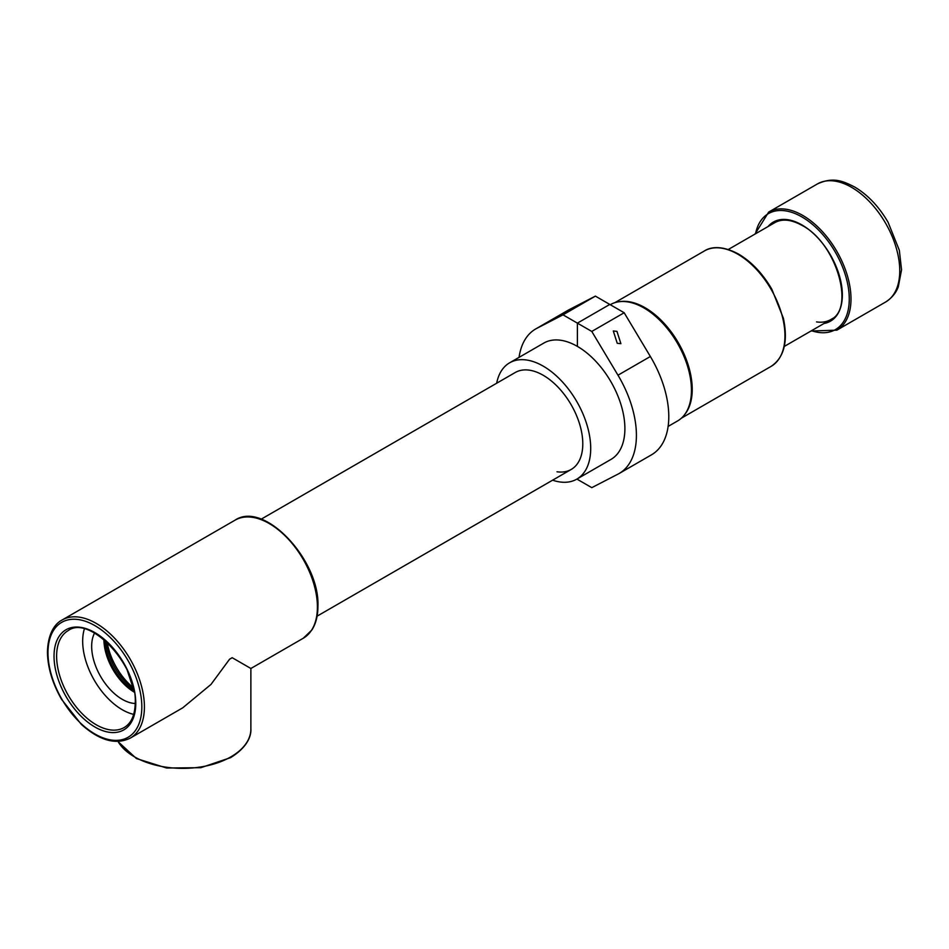 <?xml version="1.0" encoding="UTF-8"?>
<svg xmlns="http://www.w3.org/2000/svg" width="949" height="949" viewBox="0 0 949 949"><rect width="100%" height="100%" fill="white"/><g stroke="black" fill="none" stroke-linecap="round" stroke-linejoin="round"><path stroke-width="1.42" d="M303.289 638.226A68.186 39.372 -120 0 0 317.405 607.016A68.186 39.372 -120 0 0 287.642 538.403A68.186 39.372 -120 0 0 235.103 520.135C264.142 500.384 319.943 560.1 317.939 606.269C317.927 615.83 315.887 623.754 311.818 630.053L303.289 638.226L250.88 668.487L232.185 657.693L229.599 659.187L210.986 684.431L182.694 707.847L130.286 738.108A68.186 39.372 -120 0 0 144.414 706.898A68.186 39.372 -120 0 0 114.651 638.274A68.186 39.372 -120 0 0 62.112 620.005C56.715 622.663 47.996 631.097 47.45 651.975C47.652 667.396 52.361 683.185 61.566 699.354L81.341 724.395C99.479 740.576 115.802 745.143 130.286 738.108M238.673 661.441L232.185 657.693A68.186 39.36 0 0 1 230.904 658.452A68.186 39.36 0 0 1 229.599 659.187M132.896 687.384L127.332 670.599M613.303 330.987L617.241 343.289L620.895 343.68L616.957 331.367L613.303 330.987M496.671 383.218A67.165 38.779 60 0 1 509.637 362.803A67.165 38.779 60 0 1 588.119 429.043A67.165 38.779 60 0 1 576.802 479.138L610.978 459.411A67.165 38.779 -120 0 0 624.893 428.663A67.165 38.779 -120 0 0 577.395 346.397L577.395 323.135L591.785 331.438L617.977 375.199L650.362 356.504A83.453 48.185 60 0 1 668.784 416.611A83.453 48.185 60 0 1 651.5 454.82L619.128 473.515A83.453 48.185 -120 0 0 636.411 435.306A83.453 48.185 -120 0 0 617.977 375.199M576.921 479.079L591.785 487.656L617.977 474.132A83.453 48.185 -120 0 0 619.128 473.515M509.637 362.803L543.813 343.075A67.165 38.779 60 0 1 577.395 346.397L577.395 323.135L563.006 314.831L536.826 328.342A83.453 48.185 -120 0 0 535.675 328.971L568.06 310.276A83.453 48.185 60 0 1 569.198 309.647L595.391 296.124L609.78 304.439L577.395 323.135L609.78 304.439L624.169 312.743L650.362 356.504M591.785 331.438L624.169 312.743M573.884 308.223L566.28 312.15L575.308 307.334M535.675 328.971A83.453 48.185 -120 0 0 519.056 357.37M566.28 312.15L564.845 313.04M595.391 296.124L563.006 314.831M668.12 426.421L677.539 420.976A67.165 38.779 -120 0 0 656.518 317.168A67.165 38.779 -120 0 0 610.373 304.641L610.254 304.712M576.802 479.138A67.165 38.779 60 0 1 552.638 480.17M261.129 519.21L515.236 372.506A55.967 32.313 60 0 1 580.634 427.702A55.967 32.313 60 0 1 571.203 469.447A55.967 32.313 60 0 1 557.004 471.772M133.584 688.618A41.388 23.891 60 0 1 106.62 641.904M133.975 690.457A41.388 23.891 60 0 1 105.22 640.646M133.394 687.8A47.664 27.521 60 0 1 107.237 642.473M134.295 692.165A43.251 24.971 60 0 1 103.904 639.519M94.556 633.042A43.251 24.971 -120 0 0 122.255 699.33A43.251 24.971 -120 0 0 135.233 703.494M84.366 628.926A55.967 32.313 -120 0 0 122.255 709.722A55.967 32.313 -120 0 0 133.69 714.372M774.787 222.647C782.225 218.531 791.347 219.468 802.166 225.482C836.271 242.873 855.429 308.816 830.766 319.588A55.967 32.313 60 0 1 816.555 321.913M768.049 226.538A57.189 33.025 60 0 1 801.917 224.925A57.189 33.025 60 0 1 840.672 280.679A57.189 33.025 60 0 1 824.017 323.49M755.546 233.751A66.964 38.66 60 0 1 801.917 216.941A66.964 38.66 60 0 1 849.023 293.241A66.964 38.66 60 0 1 811.525 330.703M755.013 234.059L768.69 212.066A68.186 39.372 60 0 1 802.783 215.447A68.186 39.372 60 0 1 847.327 275.53A68.186 39.372 60 0 1 836.864 330.169L885.631 302.019C894.883 296.064 897.469 288.899 898.288 286.847L901.55 269.789L899.344 250.334L888.11 222.339C878.988 206.633 867.825 194.853 854.646 186.989C842.902 181.081 833.293 176.621 817.445 183.916A68.186 39.372 60 0 1 851.538 187.297A68.186 39.372 60 0 1 896.081 247.381A68.186 39.372 60 0 1 885.631 302.019M619.436 301.687A66.655 38.482 60 0 1 645.095 307.737A66.655 38.482 60 0 1 686.507 360.086A66.655 38.482 60 0 1 684.632 414.606M737.812 254.202A66.655 38.482 60 0 1 781.359 312.945A66.655 38.482 60 0 1 771.146 366.35C784.135 357.571 788.216 341.545 783.399 318.283L771.857 289.267C762.664 273.549 751.584 261.829 738.619 254.118C720.682 244.391 709.342 247.642 704.49 250.904A66.655 38.482 60 0 1 737.812 254.202M54.034 656.21A57.806 33.369 -120 0 0 94.9 727.005A57.806 33.369 -120 0 0 135.778 703.399A57.806 33.369 -120 0 0 94.9 632.615A57.806 33.369 -120 0 0 54.034 656.21M56.62 656.21A55.967 32.313 -120 0 0 81.056 712.533A55.967 32.313 -120 0 0 124.189 727.527C131.33 723.28 135.007 714.988 135.244 702.651C137.308 664.336 89.372 614.667 68.209 630.587A55.967 32.313 -120 0 0 56.62 656.21M118.008 741.454A68.186 39.36 0 0 0 230.904 756.839A68.186 39.36 0 0 0 250.88 728.998L250.88 668.487M47.984 652.722A66.347 38.304 -120 0 0 94.9 733.98A66.347 38.304 -120 0 0 141.828 706.898A66.347 38.304 -120 0 0 94.9 625.628A66.347 38.304 -120 0 0 47.984 652.722M569.198 309.647L536.826 328.342M810.992 331.011L836.864 330.169M768.69 212.066L817.445 183.916M835.772 316.693L784.289 346.432M779.805 219.753L728.31 249.48M681.418 418.153L771.146 366.35M614.762 302.707L704.49 250.904M571.203 469.447L317.108 616.15M250.88 728.998C251.283 734.929 248.401 746.709 230.536 757.67L200.856 767.694L166.621 768.014L136.419 758.548L117.842 741.454M235.103 520.135L62.112 620.005"/></g></svg>

